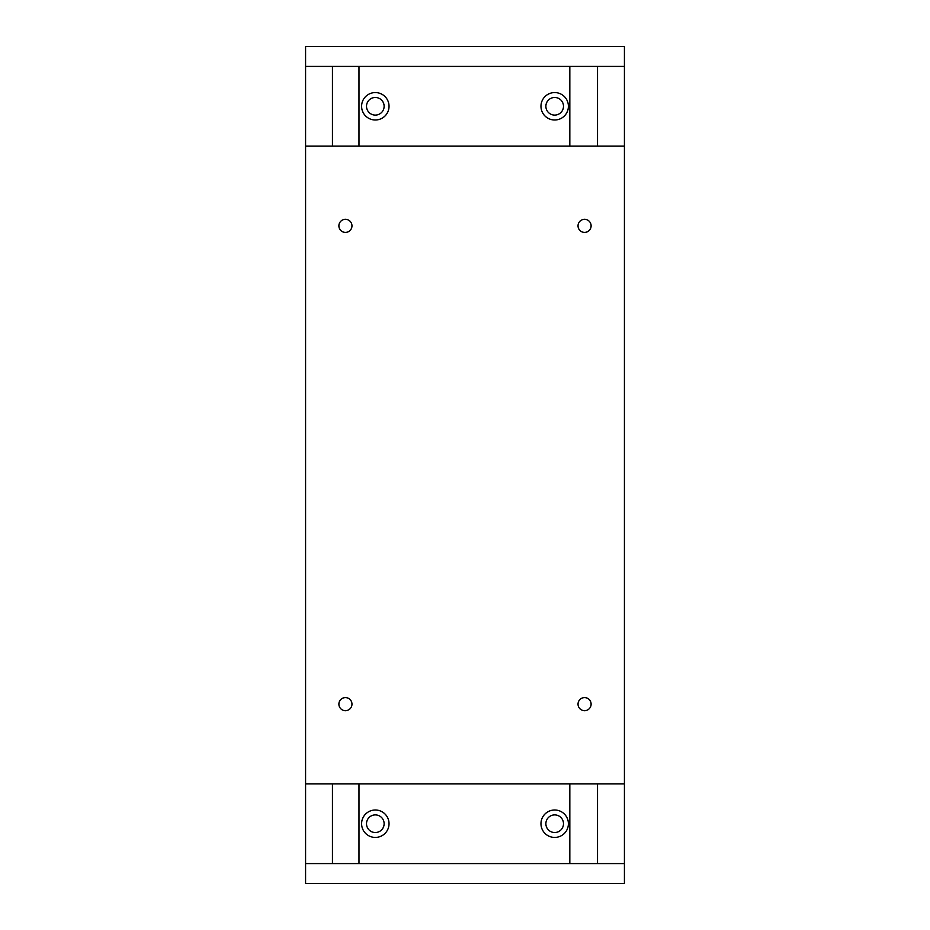 <?xml version="1.0" encoding="UTF-8"?>
<svg xmlns="http://www.w3.org/2000/svg" width="930" height="930" viewBox="0 0 930 930"><rect width="100%" height="100%" fill="white"/><g stroke="black" fill="none" stroke-linecap="round" stroke-linejoin="round"><path stroke-width="1.4" d="M366.513 823.713A8.812 8.812 0 0 0 375.325 832.524A8.812 8.812 0 0 0 384.125 823.713A8.812 8.812 0 0 0 375.325 814.901A8.812 8.812 0 0 0 366.513 823.713M389.031 823.713A13.706 13.706 0 0 1 375.325 837.43A13.706 13.706 0 0 1 361.607 823.713A13.706 13.706 0 0 1 375.325 810.007A13.706 13.706 0 0 1 389.031 823.713M545.875 106.287A8.812 8.812 0 0 0 554.675 115.099A8.812 8.812 0 0 0 563.487 106.287A8.812 8.812 0 0 0 554.675 97.476A8.812 8.812 0 0 0 545.875 106.287M568.393 106.287A13.706 13.706 0 0 1 554.675 119.993A13.706 13.706 0 0 1 540.969 106.287A13.706 13.706 0 0 1 554.675 92.57A13.706 13.706 0 0 1 568.393 106.287M545.875 823.713A8.812 8.812 0 0 0 554.675 832.524A8.812 8.812 0 0 0 563.487 823.713A8.812 8.812 0 0 0 554.675 814.901A8.812 8.812 0 0 0 545.875 823.713M568.393 823.713A13.706 13.706 0 0 1 554.675 837.43A13.706 13.706 0 0 1 540.969 823.713A13.706 13.706 0 0 1 554.675 810.007A13.706 13.706 0 0 1 568.393 823.713M366.513 106.287A8.812 8.812 0 0 0 375.325 115.099A8.812 8.812 0 0 0 384.125 106.287A8.812 8.812 0 0 0 375.325 97.476A8.812 8.812 0 0 0 366.513 106.287M389.031 106.287A13.706 13.706 0 0 1 375.325 119.993A13.706 13.706 0 0 1 361.607 106.287A13.706 13.706 0 0 1 375.325 92.57A13.706 13.706 0 0 1 389.031 106.287M358.98 863.575L358.98 783.862M358.98 146.138L358.98 66.425M332.452 863.575L332.452 783.862M332.452 146.138L332.452 66.425M305.575 863.575L305.575 883.5L624.425 883.5L624.425 863.575L305.575 863.575L305.575 46.5L624.425 46.5L624.425 66.425L305.575 66.425M624.425 863.575L624.425 66.425M597.525 863.575L597.525 783.862M597.525 146.138L597.525 66.425M569.823 863.575L569.823 783.862M569.823 146.138L569.823 66.425M351.97 704.138A6.533 6.533 0 0 1 345.425 710.683A6.533 6.533 0 0 1 338.892 704.138A6.533 6.533 0 0 1 345.425 697.605A6.533 6.533 0 0 1 351.97 704.138M591.108 225.862A6.533 6.533 0 0 1 584.575 232.395A6.533 6.533 0 0 1 578.03 225.862A6.533 6.533 0 0 1 584.575 219.317A6.533 6.533 0 0 1 591.108 225.862M591.108 704.138A6.533 6.533 0 0 1 584.575 710.683A6.533 6.533 0 0 1 578.03 704.138A6.533 6.533 0 0 1 584.575 697.605A6.533 6.533 0 0 1 591.108 704.138M351.97 225.862A6.533 6.533 0 0 1 345.425 232.395A6.533 6.533 0 0 1 338.892 225.862A6.533 6.533 0 0 1 345.425 219.317A6.533 6.533 0 0 1 351.97 225.862M624.425 146.138L305.575 146.138M624.425 783.862L305.575 783.862"/></g></svg>
